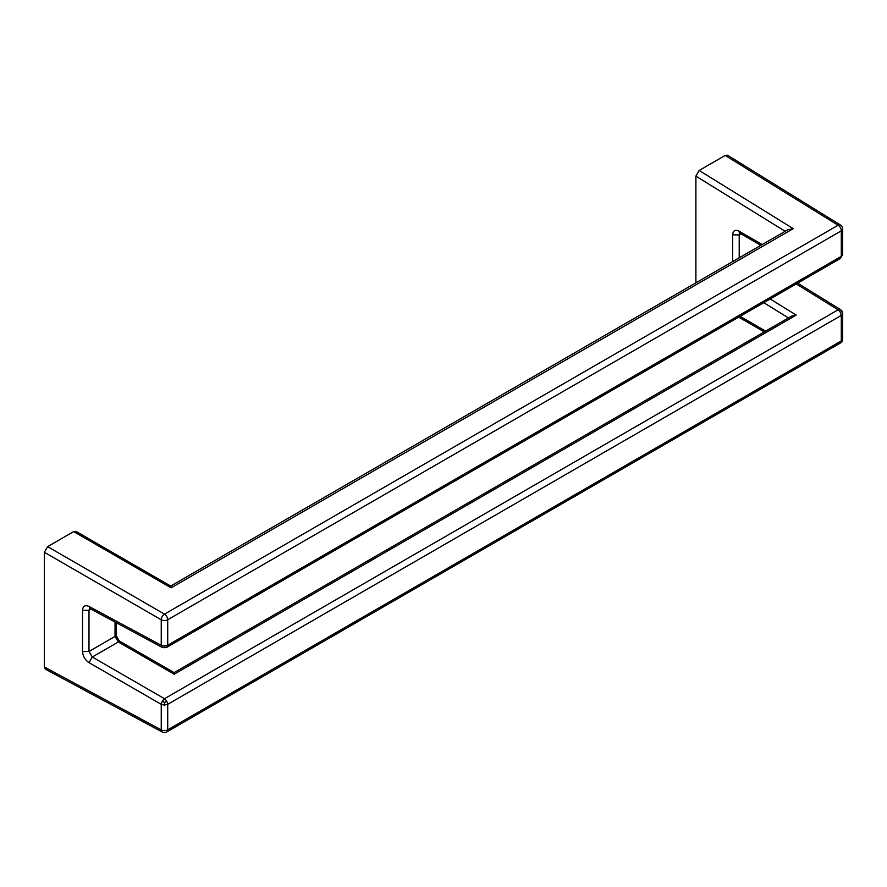 <?xml version="1.0" encoding="UTF-8"?>
<svg xmlns="http://www.w3.org/2000/svg" width="887" height="887" viewBox="0 0 887 887"><rect width="100%" height="100%" fill="white"/><g stroke="black" fill="none" stroke-linecap="round" stroke-linejoin="round"><path stroke-width="1.33" d="M89.975 608.194L89.421 608.36L90.053 608.604L89.044 606.464C85.074 604.757 82.901 606.054 82.524 610.356L82.524 651.513C82.901 656.225 85.074 659.95 89.044 662.667L92.292 657.023L88.988 651.479L115.044 636.434L118.359 641.977L120.599 641.711C119.701 642.21 115.709 635.702 116.397 634.549L115.044 636.434L115.044 622.042M842.65 228.957A4.612 4.612 0 0 0 840.466 225.043A4.612 2.661 -58.3 0 0 838.104 225.231L164.505 614.126A4.612 2.661 60 0 1 167.71 619.736L841.297 230.842A4.612 2.661 180 0 0 842.65 228.957L842.65 254.502L841.297 256.365L841.297 230.842A4.612 2.661 60 0 0 838.104 225.231L725.211 155.425L699.156 170.47L695.896 176.114L695.896 282.831M725.211 155.425L727.562 155.225L840.466 225.043M740.135 232.826L739.403 233.026L738.938 231.119C735.112 229.334 733.017 230.587 732.651 234.878L739.215 234.911L739.747 233.148M166.767 701.14L164.505 698.712L162.221 701.151L161.246 704.356L164.483 705.098L167.71 704.322L167.71 729.846L841.297 340.941L841.297 315.417L167.71 704.322L166.767 701.14L164.505 702.471L164.483 705.098M842.65 313.499L841.818 311.426L840.366 312.246L838.104 309.818L840.532 309.663M840.366 258.461L841.297 256.365L167.71 645.259L166.756 647.366L162.221 647.41L161.246 645.292L161.246 619.769A4.612 2.561 120 0 1 164.505 614.126L47.61 546.636L44.35 552.279L44.35 667.013L45.348 669.142L162.266 732.019A4.612 2.661 -61.7 0 1 161.246 729.868L44.35 667.013M47.61 546.636L73.665 531.59L171.102 587.848C170.947 585.697 170.659 585.531 170.249 587.349M170.67 586.074L75.972 531.368L73.665 531.59M164.505 702.471L162.221 701.151M840.344 258.472L166.712 647.388M840.444 258.416L842.65 254.502M170.703 586.052L787.789 229.777L793.244 228.658L171.102 587.848M120.599 641.711L174.118 672.612L791.548 316.138L796.216 315.073L770.182 298.974M174.118 672.612L174.185 674.209L118.359 641.977L92.292 657.023L164.505 698.712L838.104 309.818L796.249 283.929M89.044 606.464L161.246 645.292L164.483 646.035L167.71 645.259L167.71 619.736A4.612 2.661 -0 0 1 161.246 619.769L44.35 552.279M164.505 647.71L164.483 646.035M797.635 283.13L840.466 309.618C841.985 310.627 842.717 311.936 842.65 313.543L841.297 315.417L840.366 312.246M841.818 311.426L840.421 309.596M82.524 651.513L88.988 651.479L88.988 610.323L91.039 609.136M89.665 608.427L88.988 610.323L82.524 610.356M695.896 176.114L785.139 231.307M740.08 316.36L765.625 331.106M788.454 317.934L763.785 302.678M732.651 261.621L732.651 234.878M762.21 244.546L738.938 231.119M741.011 233.88L739.215 234.911L739.215 257.818M796.216 315.073L174.185 674.209M89.044 662.667L161.246 704.356L161.246 729.868A4.612 2.661 0 0 0 167.71 729.846A4.612 2.661 -120 0 1 166.756 731.952L840.344 343.047A4.612 2.661 -120 0 0 841.297 340.941A4.612 2.661 180 0 0 842.65 339.067L842.65 313.543M699.156 170.47L793.244 228.658M162.266 732.019A4.612 4.612 0 0 0 166.756 731.952M738.738 317.136L764.284 331.893M116.397 634.549L116.397 622.774M739.946 233.259L760.858 245.333M166.756 647.366L162.266 647.432L90.053 608.604M840.344 343.047A4.612 4.612 0 0 0 842.65 339.067"/></g></svg>
